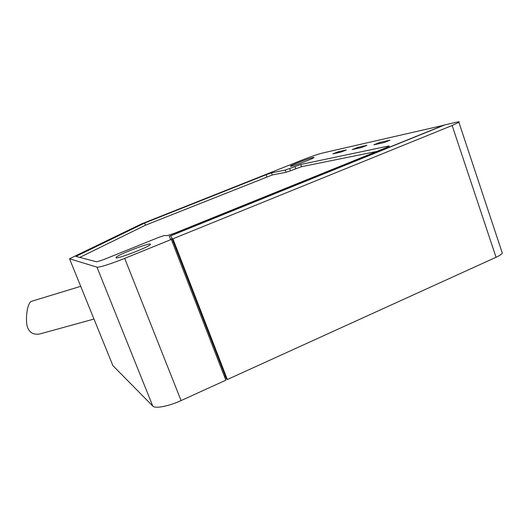 <?xml version="1.0" encoding="UTF-8"?>
<svg xmlns="http://www.w3.org/2000/svg" width="529" height="529" viewBox="0 0 529 529"><rect width="100%" height="100%" fill="white"/><g stroke="black" fill="none" stroke-linecap="round" stroke-linejoin="round"><path stroke-width="0.79" d="M69.524 258.767L112.869 365.592L152.775 406.087C155.043 408.871 168.698 406.285 181.063 400.572L225.85 380.199L171.343 239.439L124.699 258.364C111.791 263.627 98.42 267.839 96.966 267.152L69.524 258.767L141.428 223.952L301.775 160.194C310.721 156.696 317.552 154.329 322.267 153.093L444.281 125.135M271.509 172.864L285.303 170.073L300.697 164.486L388.57 146.024L389.318 146.169L385.628 147.895L174.451 233.276L167.23 235.61L164.261 235.55L158.965 237.276L103.505 259.666L96.734 261.835L75.892 256.413L144.635 223.04L266.147 174.715L271.509 172.864L272.283 174.96L145.475 225.195L79.76 257.418M300.717 164.486L301.517 166.695L290.408 170.801L286.103 172.275L272.283 174.96M80.699 286.315L31.753 301.259C28.315 301.669 25.729 313.307 26.675 323.067C27.032 327.643 28.797 330.969 31.965 333.039C34.583 334.361 37.566 334.573 40.898 333.667L93.983 319.053M313.228 157.437L314.067 157.549C312.811 158.766 294.759 165.603 290.99 166.285L290.282 166.146C291.578 164.922 309.068 158.283 313.228 157.437M150.322 244.001L150.256 244.742C147.168 247.678 118.06 258.846 116.049 257.868L116.221 257.16C119.395 254.211 147.353 243.426 150.322 244.001M170.841 235.775L172.196 238.771L172.91 238.804L452.15 125.499L458.901 122.331C459.767 121.683 459.073 121.61 456.818 122.12L445.028 124.831L170.841 235.775L173.433 241.965M172.474 242.342L173.406 241.965L225.248 375.921L224.349 376.324M171.343 239.439L170.609 239.419L169.26 236.258L444.234 125.016M225.275 375.927L226.452 378.976L225.215 375.934M172.91 238.804L227.351 379.518L226.445 378.976M172.189 238.771L173.426 241.965M227.351 379.518L496.057 257.273C499.442 255.712 501.532 254.337 502.319 253.146L501.783 251.546M171.965 238.691L170.543 239.267M373.897 144.807L379.663 142.486L389.992 140.178L384.094 142.552L373.897 144.807M352.261 149.588L357.749 147.386L366.961 145.33L361.36 147.578L352.261 149.588M332.886 153.873L338.124 151.777L346.389 149.932L341.046 152.068L332.886 153.873M144.635 223.04L145.475 225.195M266.147 174.715L266.914 176.805M285.303 170.073L286.103 172.275M388.57 146.024L388.742 146.507M376.919 151.413L301.517 166.695M380.001 143.452L379.663 142.486M358.073 148.305L357.749 147.386M338.428 152.643L338.124 151.777M96.966 267.152L152.775 406.087M124.699 258.364L181.063 400.572M452.15 125.499L496.057 257.273M289.608 168.592L290.408 170.801M294.924 166.47L295.724 168.672M116.221 257.16L116.506 257.881M91.206 312.209L87.569 303.249M458.901 122.331L502.319 253.146"/></g></svg>
